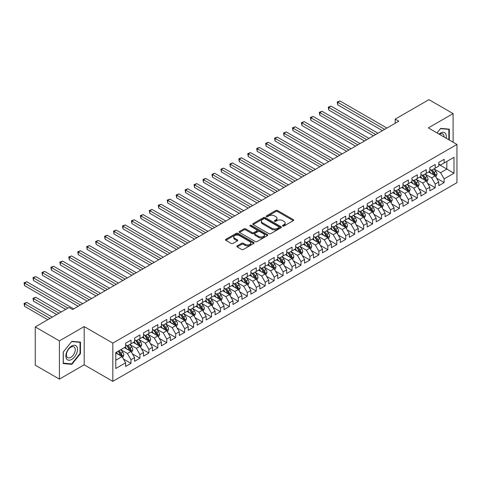 <?xml version="1.0" encoding="UTF-8"?>
<svg xmlns="http://www.w3.org/2000/svg" width="481" height="481" viewBox="0 0 481 481"><rect width="100%" height="100%" fill="white"/><g stroke="black" fill="none" stroke-linecap="round" stroke-linejoin="round"><path stroke-width="0.72" d="M282.768 226.022A0.872 0.499 0 0 0 283.994 226.022L293.326 220.635A1.245 0.715 0 0 0 293.693 220.13A1.245 0.715 0 0 0 293.326 219.625L277.519 210.498A1.245 0.715 0 0 0 275.763 210.498L266.432 215.885A0.872 0.499 0 0 0 266.173 216.24A0.872 0.499 0 0 0 266.432 216.594A0.872 0.499 0 0 0 267.658 216.594L268.867 215.897A3.974 2.297 0 0 1 274.489 215.897L275.805 216.654A3.974 2.297 0 0 1 276.972 218.278A3.974 2.297 0 0 1 275.805 219.901L274.597 220.599A0.872 0.499 0 0 0 274.344 220.953A0.872 0.499 0 0 0 274.597 221.308A0.872 0.499 0 0 0 275.829 221.308L277.038 220.611A3.974 2.297 0 0 1 282.66 220.611L283.976 221.374A3.974 2.297 0 0 1 285.137 222.998A3.974 2.297 0 0 1 283.976 224.615L282.768 225.312A0.872 0.499 0 0 0 282.509 225.667A0.872 0.499 0 0 0 282.768 226.022L282.768 225.312M237.205 245.887A1.245 0.715 0 0 0 236.844 246.398A1.245 0.715 0 0 0 237.205 246.903L241.642 249.465A1.245 0.715 0 0 0 243.398 249.465L253.764 243.482A1.245 0.715 0 0 0 254.124 242.971A1.245 0.715 0 0 0 253.764 242.466L237.951 233.339A1.245 0.715 0 0 0 236.195 233.339L225.836 239.322A1.245 0.715 0 0 0 225.469 239.827A1.245 0.715 0 0 0 225.836 240.338L231.193 243.428A1.245 0.715 0 0 0 232.948 243.428L237.38 240.867A1.245 0.715 0 0 0 237.746 240.362A1.245 0.715 0 0 0 237.38 239.857L234.728 238.323A3.325 1.918 0 0 1 233.754 236.965A3.325 1.918 0 0 1 235.804 235.191A3.325 1.918 0 0 1 239.424 235.606L249.831 241.618A3.325 1.918 0 0 1 250.805 242.971A3.325 1.918 0 0 1 248.755 244.745A3.325 1.918 0 0 1 245.136 244.33L243.398 243.326A1.245 0.715 0 0 0 241.642 243.326L237.205 245.887L237.205 246.903M59.41 340.897L59.41 379.124L84.193 364.814L84.193 326.587L59.41 340.897L35.251 326.948L68.987 307.473L72.565 309.542L398.791 121.194L395.214 119.132L395.214 123.262M84.193 326.587L112.825 343.121L456.95 144.444L456.95 182.672L112.825 381.349L112.825 343.121M453.102 142.22L453.102 113.6L428.318 127.91L456.95 144.444M453.102 113.6L428.944 99.651L395.214 119.132M268.957 233.694A1.245 0.715 0 0 0 270.713 233.694L281.078 227.711A1.245 0.715 0 0 0 281.439 227.206A1.245 0.715 0 0 0 281.078 226.695L265.265 217.568A1.245 0.715 0 0 0 263.51 217.568L253.144 223.551A1.245 0.715 0 0 0 252.784 224.062A1.245 0.715 0 0 0 253.144 224.567L268.957 233.694M250.463 226.214A0.872 0.499 0 0 1 251.347 226.335L267.4 235.606L257.052 241.576A1.245 0.715 0 0 1 255.297 241.576L239.49 232.449L239.49 231.439A1.245 0.715 0 0 0 239.129 231.944A1.245 0.715 0 0 0 239.49 232.449M239.49 231.439L243.927 228.878A1.245 0.715 0 0 1 245.683 228.878L252.092 232.576A1.245 0.715 0 0 0 253.848 232.576L256.794 230.88A1.245 0.715 0 0 0 257.155 230.375A1.245 0.715 0 0 0 256.794 229.864L250.12 226.01A0.872 0.499 0 0 1 249.861 225.655A0.872 0.499 0 0 1 250.397 225.192A0.872 0.499 0 0 1 251.347 225.3L267.418 234.584A1.245 0.715 0 0 1 267.785 235.089A1.245 0.715 0 0 1 267.418 235.594L267.418 234.584M438.786 164.436L446.837 169.084L446.837 161.436L453.998 157.305L444.155 162.987L444.155 159.319L438.786 162.416L438.786 166.089L435.209 168.152L435.209 164.484L429.84 167.586L429.84 171.254L426.262 173.316L426.262 169.649L420.893 172.751L420.893 176.419L417.31 178.487L417.31 174.819L411.946 177.916L411.946 181.584L408.363 183.652L408.363 179.984L402.994 183.081L402.994 186.748L399.416 188.817L399.416 185.149L394.047 188.245L394.047 191.913L390.47 193.981L390.47 190.314L385.101 193.416L385.101 197.084L381.523 199.146L381.523 195.478L376.154 198.581L376.154 202.248L372.577 204.311L372.577 200.643L367.207 203.746L367.207 207.413L363.63 209.482L363.63 205.814L358.261 208.91L358.261 212.578L354.677 214.646L354.677 210.979L349.308 214.075L349.308 217.743L345.731 219.811L345.731 216.143L340.362 219.24L340.362 222.907L336.784 224.976L336.784 221.308L331.415 224.411L331.415 228.078L327.838 230.14L327.838 226.473L322.468 229.575L322.468 233.243L318.891 235.311L318.891 231.638L313.522 234.74L313.522 238.408L309.944 240.476L309.944 236.808L304.575 239.905L304.575 243.572L300.992 245.641L300.992 241.973L295.629 245.07L295.629 248.737L292.045 250.805L292.045 247.138L286.676 250.24L286.676 253.908L283.099 255.97L283.099 252.303L277.729 255.405L277.729 259.073L274.152 261.135L274.152 257.467L268.783 260.57L268.783 264.237L265.205 266.306L265.205 262.638L259.836 265.734L259.836 269.402L256.259 271.47L256.259 267.803L250.89 270.899L250.89 274.567L247.306 276.635L247.306 272.967L241.943 276.064L241.943 279.732L238.36 281.8L238.36 278.132L232.99 281.235L232.99 284.902L229.413 286.965L229.413 283.297L224.044 286.399L224.044 290.067L220.466 292.129L220.466 288.462L215.097 291.564L215.097 295.232L211.52 297.3L211.52 293.632L206.151 296.729L206.151 300.397L202.573 302.465L202.573 298.797L197.204 301.894L197.204 305.561L193.627 307.63L193.627 303.962L188.257 307.058L188.257 310.732L184.674 312.794L184.674 309.127L179.305 312.229L179.305 315.897L175.727 317.959L175.727 314.291L170.358 317.394L170.358 321.061L166.781 323.13L166.781 319.462L161.412 322.559L161.412 326.226L157.834 328.295L157.834 324.627L152.465 327.723L152.465 331.391L148.888 333.459L148.888 329.792L143.518 332.888L143.518 336.556L139.941 338.624L139.941 334.956L134.572 338.059L134.572 341.726L130.988 343.789L130.988 340.121L125.625 343.224L125.625 346.891L115.783 352.573L115.783 368.482L125.625 362.8L122.042 356.601L115.783 352.988M453.998 157.305L453.998 173.214L444.155 178.896L440.578 172.697L434.09 168.951M436.592 178.198L444.155 182.564L444.155 178.896M444.155 182.564L438.786 185.666L438.786 181.998L435.209 184.061L431.631 177.862L425.144 174.122M427.645 183.369L435.209 187.734L435.209 184.061M435.209 187.734L429.84 190.831L429.84 187.163L426.262 189.231L422.679 183.033L416.191 179.287M418.698 188.534L426.262 192.899L426.262 189.231M426.262 192.899L420.893 195.995L420.893 192.328L417.31 194.396L413.732 188.197L407.245 184.451M409.752 193.699L417.31 198.064L417.31 194.396M417.31 198.064L411.946 201.16L411.946 197.493L408.363 199.561L404.786 193.362L398.298 189.616M400.805 198.863L408.363 203.229L408.363 199.561M408.363 203.229L402.994 206.331L402.994 202.663L399.416 204.726L395.839 198.527L389.351 194.781M391.859 204.028L399.416 208.393L399.416 204.726M399.416 208.393L394.047 211.496L394.047 207.828L390.47 209.89L386.892 203.691L380.405 199.946M382.912 209.193L390.47 213.558L390.47 209.89M390.47 213.558L385.101 216.66L385.101 212.993L381.523 215.061L377.946 208.862L371.458 205.116M373.959 214.364L381.523 218.729L381.523 215.061M381.523 218.729L376.154 221.825L376.154 218.158L372.577 220.226L368.993 214.027L362.506 210.281M365.013 219.528L372.577 223.893L372.577 220.226M372.577 223.893L367.207 226.99L367.207 223.322L363.63 225.391L360.047 219.192L353.559 215.446M356.066 224.693L363.63 229.058L363.63 225.391M363.63 229.058L358.261 232.155L358.261 228.487L354.677 230.555L351.1 224.356L344.612 220.611M347.12 229.858L354.677 234.223L354.677 230.555M354.677 234.223L349.308 237.325L349.308 233.658L345.731 235.72L342.153 229.521L335.666 225.775M338.173 235.023L345.731 239.388L345.731 235.72M345.731 239.388L340.362 242.49L340.362 238.823L336.784 240.885L333.207 234.686L326.719 230.946M329.226 240.187L336.784 244.552L336.784 240.885M336.784 244.552L331.415 247.655L331.415 243.987L327.838 246.056L324.26 239.857L317.773 236.111M320.274 245.358L327.838 249.723L327.838 246.056M327.838 249.723L322.468 252.82L322.468 249.152L318.891 251.22L315.308 245.021L308.826 241.276M311.327 250.523L318.891 254.888L318.891 251.22M318.891 254.888L313.522 257.984L313.522 254.317L309.944 256.385L306.361 250.186L299.873 246.44M302.381 255.688L309.944 260.053L309.944 256.385M309.944 260.053L304.575 263.155L304.575 259.487L300.992 261.55L297.414 255.351L290.927 251.605M293.434 260.852L300.992 265.217L300.992 261.55M300.992 265.217L295.629 268.32L295.629 264.652L292.045 266.714L288.468 260.516L281.98 256.77M284.487 266.017L292.045 270.382L292.045 266.714M292.045 270.382L286.676 273.485L286.676 269.817L283.099 271.885L279.521 265.686L273.034 261.941M275.541 271.188L283.099 275.553L283.099 271.885M283.099 275.553L277.729 278.649L277.729 274.982L274.152 277.05L270.575 270.851L264.087 267.105M266.588 276.353L274.152 280.718L274.152 277.05M274.152 280.718L268.783 283.814L268.783 280.146L265.205 282.215L261.628 276.016L255.14 272.27M257.642 281.517L265.205 285.882L265.205 282.215M265.205 285.882L259.836 288.979L259.836 285.311L256.259 287.379L252.675 281.181L246.188 277.435M248.695 286.682L256.259 291.047L256.259 287.379M256.259 291.047L250.89 294.15L250.89 290.482L247.306 292.544L243.729 286.345L237.241 282.6M239.748 291.847L247.306 296.212L247.306 292.544M247.306 296.212L241.943 299.314L241.943 295.647L238.36 297.709L234.782 291.51L228.295 287.764M230.802 297.011L238.36 301.377L238.36 297.709M238.36 301.377L232.99 304.479L232.99 300.811L229.413 302.88L225.836 296.681L219.348 292.935M221.855 302.182L229.413 306.547L229.413 302.88M229.413 306.547L224.044 309.644L224.044 305.976L220.466 308.044L216.889 301.846L210.401 298.1M212.909 307.347L220.466 311.712L220.466 308.044M220.466 311.712L215.097 314.808L215.097 311.141L211.52 313.209L207.942 307.01L201.455 303.264M203.956 312.512L211.52 316.877L211.52 313.209M211.52 316.877L206.151 319.979L206.151 316.306L202.573 318.374L198.99 312.175L192.508 308.429M195.009 317.676L202.573 322.042L202.573 318.374M202.573 322.042L197.204 325.144L197.204 321.476L193.627 323.539L190.043 317.34L183.556 313.594M186.063 322.841L193.627 327.206L193.627 323.539M193.627 327.206L188.257 330.309L188.257 326.641L184.674 328.709L181.096 322.504L174.609 318.765M177.116 328.012L184.674 332.377L184.674 328.709M184.674 332.377L179.305 335.473L179.305 331.806L175.727 333.874L172.15 327.675L165.662 323.929M168.17 333.177L175.727 337.542L175.727 333.874M175.727 337.542L170.358 340.638L170.358 336.971L166.781 339.039L163.203 332.84L156.716 329.094M159.223 338.341L166.781 342.706L166.781 339.039M166.781 342.706L161.412 345.803L161.412 342.135L157.834 344.204L154.257 338.005L147.769 334.259M150.27 343.506L157.834 347.871L157.834 344.204M157.834 347.871L152.465 350.974L152.465 347.306L148.888 349.368L145.31 343.169L138.823 339.424M141.324 348.671L148.888 353.036L148.888 349.368M148.888 353.036L143.518 356.138L143.518 352.471L139.941 354.533L136.357 348.334L129.87 344.588M132.377 353.836L139.941 358.201L139.941 354.533M139.941 358.201L134.572 361.303L134.572 357.636L130.988 359.704L127.411 353.505L120.923 349.759M123.431 359.006L130.988 363.371L130.988 359.704M130.988 363.371L125.625 366.468L125.625 362.8M125.625 344.823L127.411 345.857L130.988 343.789M115.783 360.215L122.042 356.601M134.572 339.658L136.357 340.692L139.941 338.624M127.411 353.505L130.988 351.437L124.369 347.613M134.572 357.636L130.988 351.437M143.518 334.493L145.31 335.528L148.888 333.459M136.357 348.334L139.941 346.272L133.315 342.448M143.518 352.471L139.941 346.272M152.465 329.329L154.257 330.357L157.834 328.295M145.31 343.169L148.888 341.107L142.268 337.283M152.465 347.306L148.888 341.107M161.412 324.158L163.203 325.192L166.781 323.13M154.257 338.005L157.834 335.936L151.214 332.118M161.412 342.135L157.834 335.936M170.358 318.993L172.15 320.027L175.727 317.959M163.203 332.84L166.781 330.772L160.161 326.948M170.358 336.971L166.781 330.772M179.305 313.828L181.096 314.863L184.674 312.794M172.15 327.675L175.727 325.607L169.108 321.783M179.305 331.806L175.727 325.607M188.257 308.664L190.043 309.698L193.627 307.63M181.096 322.504L184.674 320.442L178.054 316.618M188.257 326.641L184.674 320.442M197.204 303.499L198.99 304.533L202.573 302.465M190.043 317.34L193.627 315.277L187.001 311.454M197.204 321.476L193.627 315.277M206.151 298.334L207.942 299.362L211.52 297.3M198.99 312.175L202.573 310.107L195.947 306.289M206.151 316.306L202.573 310.107M215.097 293.163L216.889 294.198L220.466 292.129M207.942 307.01L211.52 304.942L204.9 301.118M215.097 311.141L211.52 304.942M224.044 287.999L225.836 289.033L229.413 286.965M216.889 301.846L220.466 299.777L213.847 295.953M224.044 305.976L220.466 299.777M232.99 282.834L234.782 283.868L238.36 281.8M225.836 296.681L229.413 294.612L222.793 290.789M232.99 300.811L229.413 294.612M241.943 277.669L243.729 278.703L247.306 276.635M234.782 291.51L238.36 289.448L231.74 285.624M241.943 295.647L238.36 289.448M250.89 272.505L252.675 273.533L256.259 271.47M243.729 286.345L247.306 284.283L240.686 280.459M250.89 290.482L247.306 284.283M259.836 267.334L261.628 268.368L265.205 266.306M252.675 281.181L256.259 279.112L249.633 275.294M259.836 285.311L256.259 279.112M268.783 262.169L270.575 263.203L274.152 261.135M261.628 276.016L265.205 273.948L258.586 270.124M268.783 280.146L265.205 273.948M277.729 257.004L279.521 258.038L283.099 255.97M270.575 270.851L274.152 268.783L267.532 264.959M277.729 274.982L274.152 268.783M286.676 251.84L288.468 252.874L292.045 250.805M279.521 265.686L283.099 263.618L276.479 259.794M286.676 269.817L283.099 263.618M295.629 246.675L297.414 247.709L300.992 245.641M288.468 260.516L292.045 258.453L285.425 254.629M295.629 264.652L292.045 258.453M304.575 241.51L306.361 242.538L309.944 240.476M297.414 255.351L300.992 253.283L294.372 249.465M304.575 259.487L300.992 253.283M313.522 236.339L315.308 237.373L318.891 235.311M306.361 250.186L309.944 248.118L303.319 244.294M313.522 254.317L309.944 248.118M322.468 231.175L324.26 232.209L327.838 230.14M315.308 245.021L318.891 242.953L312.265 239.129M322.468 249.152L318.891 242.953M331.415 226.01L333.207 227.044L336.784 224.976M324.26 239.857L327.838 237.788L321.218 233.964M331.415 243.987L327.838 237.788M340.362 220.845L342.153 221.879L345.731 219.811M333.207 234.686L336.784 232.624L330.164 228.8M340.362 238.823L336.784 232.624M349.308 215.68L351.1 216.709L354.677 214.646M342.153 229.521L345.731 227.459L339.111 223.635M349.308 233.658L345.731 227.459M358.261 210.51L360.047 211.544L363.63 209.482M351.1 224.356L354.677 222.288L348.058 218.47M358.261 228.487L354.677 222.288M367.207 205.345L368.993 206.379L372.577 204.311M360.047 219.192L363.63 217.123L357.004 213.299M367.207 223.322L363.63 217.123M376.154 200.18L377.946 201.214L381.523 199.146M368.993 214.027L372.577 211.959L365.951 208.135M376.154 218.158L372.577 211.959M385.101 195.015L386.892 196.05L390.47 193.981M377.946 208.862L381.523 206.794L374.903 202.97M385.101 212.993L381.523 206.794M394.047 189.851L395.839 190.885L399.416 188.817M386.892 203.691L390.47 201.629L383.85 197.805M394.047 207.828L390.47 201.629M402.994 184.686L404.786 185.714L408.363 183.652M395.839 198.527L399.416 196.464L392.797 192.64M402.994 202.663L399.416 196.464M411.946 179.515L413.732 180.549L417.31 178.487M404.786 193.362L408.363 191.294L401.743 187.476M411.946 197.493L408.363 191.294M420.893 174.35L422.679 175.385L426.262 173.316M413.732 188.197L417.31 186.129L410.69 182.305M420.893 192.328L417.31 186.129M429.84 169.186L431.631 170.22L435.209 168.152M422.679 183.033L426.262 180.964L419.636 177.14M429.84 187.163L426.262 180.964M438.786 164.021L440.578 165.055L444.155 162.987M431.631 177.862L435.209 175.799L428.589 171.976M438.786 181.998L435.209 175.799M35.251 326.948L35.251 365.175L59.41 379.124M84.193 364.814L112.825 381.349M440.578 172.697L446.837 169.084L453.998 173.214M449.302 140.025L449.302 129.155L440.668 128.385L437.013 132.93L440.488 128.637L448.851 129.383L448.851 139.767M80.483 353.601L80.483 342.087L71.849 341.318L63.215 352.062L63.215 363.57L71.849 364.345L80.483 353.601L80.032 353.343M283.117 226.148L283.976 225.649A3.974 2.297 0 0 0 285.137 224.026L285.137 222.998M276.972 218.278L276.972 219.312A3.974 2.297 0 0 1 275.805 220.935L274.946 221.434M293.314 220.647L277.519 211.532A1.245 0.715 0 0 0 275.763 211.532L266.781 216.715M281.06 227.717L265.265 218.602A1.245 0.715 0 0 0 263.51 218.602L253.162 224.579L253.144 223.551M278.878 227.561A0.872 0.499 0 0 0 279.136 227.206A0.872 0.499 0 0 0 278.878 226.846L265.001 218.837A0.872 0.499 0 0 0 263.774 218.837L262.5 219.57A3.974 2.297 0 0 0 261.339 221.194A3.974 2.297 0 0 0 262.5 222.817L271.987 228.295A3.974 2.297 0 0 0 277.609 228.295L278.878 227.561L278.878 228.589A0.872 0.499 0 0 0 279.136 228.234L279.136 227.206M261.339 221.194L261.339 222.228A3.974 2.297 0 0 0 262.5 223.851L262.5 222.817M278.878 228.589L277.609 229.329A3.974 2.297 0 0 1 271.987 229.329L262.5 223.851M239.508 232.461L243.927 229.912L243.927 228.878M257.155 230.375L257.155 231.403A1.245 0.715 0 0 1 256.794 231.914L253.848 233.61A1.245 0.715 0 0 1 252.092 233.61L245.683 229.912A1.245 0.715 0 0 0 243.927 229.912M258.748 236.418A3.325 1.918 0 0 0 262.367 236.832A3.325 1.918 0 0 0 264.418 235.065A3.325 1.918 0 0 0 263.444 233.706L259.776 231.589A1.245 0.715 0 0 0 258.02 231.589L255.08 233.291A1.245 0.715 0 0 0 254.714 233.796A1.245 0.715 0 0 0 255.08 234.301L258.748 236.418L258.748 237.452A3.325 1.918 0 0 0 262.367 237.867A3.325 1.918 0 0 0 264.418 236.099L264.418 235.065M254.714 233.796L254.714 234.83A1.245 0.715 0 0 0 255.08 235.335L255.08 234.301M258.748 237.452L255.08 235.335M250.805 242.971L250.805 244.005A3.325 1.918 0 0 1 248.755 245.779A3.325 1.918 0 0 1 245.136 245.364L243.398 244.36A1.245 0.715 0 0 0 241.642 244.36L237.223 246.909M233.754 236.965L233.754 237.999A3.325 1.918 0 0 0 234.728 239.352L234.728 238.323M237.367 240.879L234.728 239.352M253.764 242.466L253.764 243.482L237.951 234.373A1.245 0.715 0 0 0 236.195 234.373L225.848 240.344M70.935 363.816L71.849 364.345M435.87 176.948L436.976 174.236A3.355 1.936 -120 0 0 435.906 171.38L434.006 168.843M430.976 173.358L429.533 171.428M337.704 125.499L364.52 140.981L319.811 115.169L319.811 112.584L322.048 111.291L368.993 138.396M434.577 175.433L435.167 174.381A3.355 1.936 -120 0 0 434.211 172.366L432.311 169.829M431.223 169.985L433.573 173.118A1.708 0.986 60 0 1 433.88 173.635L435.167 174.381M430.633 169.643L433.134 172.986A3.355 1.936 60 0 1 434.096 175L434.163 175.192M384.656 129.359L337.704 102.255L339.941 100.962L386.892 128.066M382.419 130.652L337.704 104.834L337.704 102.255L337.211 101.966L339.941 100.962M337.704 104.834L337.211 101.966M426.924 182.113L428.03 179.401A3.355 1.936 -120 0 0 426.96 176.551L425.06 174.014M422.029 178.523L420.586 176.593M328.757 130.664L355.573 146.146L310.864 120.334L310.864 117.749L313.101 116.456L360.047 143.56M425.631 180.597L426.22 179.545A3.355 1.936 -120 0 0 425.258 177.531L423.358 174.994M422.276 175.15L424.621 178.283A1.708 0.986 60 0 1 424.933 178.806L426.22 179.545M421.687 174.807L424.188 178.15A3.355 1.936 60 0 1 425.15 180.165L425.216 180.363M417.977 187.277L419.083 184.572A3.355 1.936 -120 0 0 418.013 181.716L416.113 179.179M413.083 183.688L411.64 181.758M319.811 135.828L346.627 151.311L301.918 125.499L301.918 122.914L304.154 121.627L351.1 148.731M416.678 185.762L417.274 184.71A3.355 1.936 -120 0 0 416.312 182.696L414.412 180.159M413.329 180.315L415.674 183.447A1.708 0.986 60 0 1 415.987 183.97L417.274 184.71M412.74 179.978L415.241 183.315A3.355 1.936 60 0 1 416.197 185.335L416.269 185.528M375.709 134.524L328.757 107.419L330.994 106.127L377.946 133.231M373.466 135.816L328.757 109.999L328.757 107.419L328.264 107.137L330.994 106.127M328.757 109.999L328.264 107.137M366.756 139.688L319.318 112.301L322.048 111.291M319.811 115.169L319.318 112.301M446.121 138.191A8.225 4.75 120 0 0 445.52 133.526A8.225 4.75 120 0 0 439.057 134.109M444.071 137.007A6.229 3.595 120 0 0 443.482 134.578A6.229 3.595 120 0 0 442.785 133.928A6.229 3.595 120 0 0 439.478 134.355M448.298 129.064L448.851 129.383M66.631 358.994A8.225 4.75 120 0 0 74.579 356.866A8.225 4.75 120 0 0 76.707 346.464A8.225 4.75 120 0 0 68.759 348.593A8.225 4.75 120 0 0 66.631 358.994M67.039 356.998A6.229 3.595 120 0 0 67.737 357.648A6.229 3.595 120 0 0 73.533 354.744A6.229 3.595 120 0 0 74.669 347.51A6.229 3.595 120 0 0 73.966 346.861A6.229 3.595 120 0 0 68.17 349.771A6.229 3.595 120 0 0 67.039 356.998M71.669 341.57L80.032 342.322L80.032 353.475L71.669 363.883L63.306 363.137L63.306 351.978L71.651 341.564M79.479 341.997L80.032 342.322M409.024 192.442L410.137 189.736A3.355 1.936 -120 0 0 409.066 186.881L407.166 184.343M404.136 188.853L402.693 186.923M310.864 140.999L337.68 156.475L292.971 130.664L292.971 128.084L295.208 126.792L342.153 153.896M407.732 190.933L408.327 189.881A3.355 1.936 -120 0 0 407.365 187.861L405.465 185.323M404.383 185.48L406.728 188.618A1.708 0.986 60 0 1 407.04 189.135L408.327 189.881M403.787 185.143L406.295 188.48A3.355 1.936 60 0 1 407.251 190.5L407.323 190.692M400.078 197.607L401.19 194.901A3.355 1.936 -120 0 0 400.12 192.045L398.22 189.508M395.19 194.017L393.747 192.093M301.918 146.164L328.733 161.646L284.018 135.828L284.018 133.249L286.255 131.956L333.207 159.061M398.785 196.098L399.38 195.045A3.355 1.936 -120 0 0 398.418 193.025L396.518 190.488M395.43 190.65L397.781 193.783A1.708 0.986 60 0 1 398.094 194.3L399.38 195.045M394.841 190.308L397.342 193.645A3.355 1.936 60 0 1 398.304 195.665L398.37 195.857M357.81 144.853L310.371 117.466L313.101 116.456M310.864 120.334L310.371 117.466M348.863 150.018L301.425 122.631L304.154 121.627M301.918 125.499L301.425 122.631M391.131 202.772L392.243 200.066A3.355 1.936 -120 0 0 391.173 197.21L389.267 194.673M386.243 199.188L384.794 197.258M292.971 151.329L319.781 166.811L275.072 140.993L275.072 138.414L277.309 137.121L324.26 164.225M389.838 201.262L390.434 200.21A3.355 1.936 -120 0 0 389.472 198.196L387.572 195.659M386.483 195.815L388.834 198.948A1.708 0.986 60 0 1 389.141 199.465L390.434 200.21M385.894 195.472L388.395 198.815A3.355 1.936 60 0 1 389.357 200.83L389.424 201.022M339.917 155.189L292.478 127.796L295.208 126.792M292.971 130.664L292.478 127.796M382.185 207.942L383.291 205.231A3.355 1.936 -120 0 0 382.221 202.375L380.321 199.837M377.296 204.353L375.847 202.423M284.018 156.493L310.834 171.976L266.125 146.164L266.125 143.578L268.362 142.286L315.308 169.39M380.892 206.427L381.481 205.375A3.355 1.936 -120 0 0 380.525 203.361L378.625 200.824M377.537 200.98L379.888 204.112A1.708 0.986 60 0 1 380.194 204.635L381.481 205.375M376.948 200.637L379.449 203.98A3.355 1.936 60 0 1 380.411 205.994L380.477 206.193M330.97 160.353L283.531 132.96L286.255 131.956M284.018 135.828L283.531 132.96M373.238 213.107L374.344 210.401A3.355 1.936 -120 0 0 373.274 207.545L371.374 205.008M368.344 209.518L366.901 207.588M275.072 161.658L301.888 177.14L257.179 151.329L257.179 148.743L259.415 147.451L306.361 174.561M371.945 211.592L372.534 210.54A3.355 1.936 -120 0 0 371.579 208.526L369.673 205.988M368.59 206.145L370.935 209.277A1.708 0.986 60 0 1 371.248 209.8L372.534 210.54M368.001 205.808L370.502 209.145A3.355 1.936 60 0 1 371.464 211.159L371.53 211.357M364.291 218.272L365.398 215.566A3.355 1.936 -120 0 0 364.327 212.71L362.427 210.173M359.397 214.682L357.954 212.752M266.125 166.823L292.941 182.305L248.232 156.493L248.232 153.908L250.469 152.621L297.414 179.726M362.993 216.763L363.588 215.704A3.355 1.936 -120 0 0 362.626 213.69L360.726 211.153M359.644 211.309L361.989 214.448A1.708 0.986 60 0 1 362.301 214.965L363.588 215.704M359.054 210.973L361.556 214.31A3.355 1.936 60 0 1 362.512 216.33L362.584 216.522M355.339 223.437L356.451 220.731A3.355 1.936 -120 0 0 355.381 217.875L353.481 215.338M350.451 219.847L349.008 217.923M257.179 171.994L283.994 187.476L239.285 161.658L239.285 159.079L241.522 157.786L288.468 184.89M354.046 221.927L354.641 220.875A3.355 1.936 -120 0 0 353.679 218.855L351.779 216.318M350.697 216.48L353.042 219.613A1.708 0.986 60 0 1 353.355 220.13L354.641 220.875M350.108 216.137L352.609 219.474A3.355 1.936 60 0 1 353.565 221.494L353.637 221.687M346.392 228.601L347.504 225.896A3.355 1.936 -120 0 0 346.434 223.04L344.534 220.502M341.504 225.018L340.061 223.088M248.232 177.158L275.048 192.64L230.333 166.823L230.333 164.243L232.57 162.951L279.521 190.055M345.099 227.092L345.695 226.04A3.355 1.936 -120 0 0 344.733 224.02L342.833 221.482M341.744 221.645L344.095 224.777A1.708 0.986 60 0 1 344.408 225.294L345.695 226.04M341.155 221.302L343.662 224.645A3.355 1.936 60 0 1 344.618 226.659L344.685 226.852M337.446 233.772L338.558 231.06A3.355 1.936 -120 0 0 337.488 228.204L335.588 225.667M332.557 230.183L331.108 228.253M239.285 182.323L266.101 197.805L221.386 171.994L221.386 169.408L223.623 168.116L270.575 195.22M336.153 232.257L336.748 231.205A3.355 1.936 -120 0 0 335.786 229.19L333.886 226.653M332.798 226.81L335.149 229.942A1.708 0.986 60 0 1 335.455 230.459L336.748 231.205M332.209 226.467L334.71 229.81A3.355 1.936 60 0 1 335.672 231.824L335.738 232.016M328.499 238.937L329.605 236.225A3.355 1.936 -120 0 0 328.541 233.375L326.635 230.838M323.611 235.347L322.162 233.417M230.333 187.488L257.149 202.97L212.44 177.158L212.44 174.573L214.676 173.28L261.628 200.385M327.206 237.422L327.795 236.369A3.355 1.936 -120 0 0 326.839 234.355L324.94 231.818M323.851 231.974L326.202 235.107A1.708 0.986 60 0 1 326.509 235.63L327.795 236.369M323.262 231.632L325.763 234.975A3.355 1.936 60 0 1 326.725 236.989L326.791 237.187M319.552 244.101L320.659 241.396A3.355 1.936 -120 0 0 319.588 238.54L317.688 236.003M314.658 240.512L313.215 238.582M221.386 192.653L248.202 208.135L203.493 182.323L203.493 179.738L205.73 178.451L252.675 205.555M318.26 242.586L318.849 241.534A3.355 1.936 -120 0 0 317.893 239.52L315.987 236.983M314.905 237.139L317.25 240.272A1.708 0.986 60 0 1 317.562 240.795L318.849 241.534M314.315 236.802L316.817 240.139A3.355 1.936 60 0 1 317.779 242.153L317.845 242.352M310.606 249.266L311.712 246.561A3.355 1.936 -120 0 0 310.642 243.705L308.742 241.167M305.712 245.677L304.269 243.747M212.44 197.817L239.255 213.299L194.546 187.488L194.546 184.902L196.783 183.616L243.729 210.72M309.307 247.757L309.902 246.705A3.355 1.936 -120 0 0 308.94 244.685L307.04 242.147M305.958 242.304L308.303 245.442A1.708 0.986 60 0 1 308.616 245.959L309.902 246.705M305.369 241.967L307.87 245.304A3.355 1.936 60 0 1 308.832 247.324L308.898 247.517M301.659 254.431L302.765 251.725A3.355 1.936 -120 0 0 301.695 248.869L299.795 246.332M296.765 250.841L295.322 248.917M203.493 202.988L230.309 218.47L185.6 192.653L185.6 190.073L187.837 188.78L234.782 215.885M300.36 252.922L300.956 251.87A3.355 1.936 -120 0 0 299.994 249.849L298.094 247.312M297.011 247.475L299.356 250.607A1.708 0.986 60 0 1 299.669 251.124L300.956 251.87M296.422 247.132L298.923 250.469A3.355 1.936 60 0 1 299.879 252.489L299.952 252.681M292.707 259.596L293.819 256.89A3.355 1.936 -120 0 0 292.749 254.034L290.849 251.497M287.818 256.012L286.375 254.082M194.546 208.153L221.362 223.635L176.653 197.817L176.653 195.238L178.89 193.945L225.836 221.05M291.414 258.087L292.009 257.034A3.355 1.936 -120 0 0 291.047 255.014L289.147 252.477M288.065 252.639L290.41 255.772A1.708 0.986 60 0 1 290.722 256.289L292.009 257.034M287.47 252.297L289.977 255.639A3.355 1.936 60 0 1 290.933 257.654L290.999 257.846M283.76 264.766L284.872 262.055A3.355 1.936 -120 0 0 283.802 259.199L281.902 256.662M278.872 261.177L277.429 259.247M185.6 213.317L212.416 228.8L167.701 202.988L167.701 200.403L169.937 199.11L216.889 226.214M282.467 263.251L283.062 262.199A3.355 1.936 -120 0 0 282.1 260.185L280.201 257.648M279.112 257.804L281.463 260.936A1.708 0.986 60 0 1 281.77 261.454L283.062 262.199M278.523 257.461L281.024 260.804A3.355 1.936 60 0 1 281.986 262.818L282.052 263.017M274.813 269.931L275.926 267.226A3.355 1.936 -120 0 0 274.855 264.37L272.949 261.832M269.925 266.342L268.476 264.412M176.653 218.482L203.463 233.964L158.754 208.153L158.754 205.567L160.991 204.275L207.942 231.385M273.521 268.416L274.11 267.364A3.355 1.936 -120 0 0 273.154 265.35L271.254 262.812M270.166 262.969L272.517 266.101A1.708 0.986 60 0 1 272.823 266.624L274.11 267.364M269.576 262.632L272.078 265.969A3.355 1.936 60 0 1 273.04 267.983L273.106 268.182M265.867 275.096L266.973 272.39A3.355 1.936 -120 0 0 265.903 269.534L264.003 266.997M260.979 271.506L259.53 269.576M167.701 223.647L194.516 239.129L149.807 213.317L149.807 210.732L152.044 209.445L198.99 236.55M264.574 273.587L265.163 272.529A3.355 1.936 -120 0 0 264.207 270.514L262.307 267.977M261.219 268.133L263.57 271.272A1.708 0.986 60 0 1 263.877 271.789L265.163 272.529M260.63 267.797L263.131 271.134A3.355 1.936 60 0 1 264.093 273.154L264.159 273.346M256.92 280.261L258.026 277.555A3.355 1.936 -120 0 0 256.956 274.699L255.056 272.162M252.026 276.671L250.583 274.747M158.754 228.818L185.57 244.294L140.861 218.482L140.861 215.903L143.097 214.61L190.043 241.715M255.627 278.752L256.217 277.699A3.355 1.936 -120 0 0 255.261 275.679L253.355 273.142M252.272 273.304L254.617 276.437A1.708 0.986 60 0 1 254.93 276.954L256.217 277.699M251.683 272.961L254.184 276.298A3.355 1.936 60 0 1 255.146 278.319L255.213 278.511M247.974 285.425L249.08 282.72A3.355 1.936 -120 0 0 248.01 279.864L246.11 277.327M243.079 281.842L241.636 279.912M149.807 233.982L176.623 249.465L131.914 223.647L131.914 221.068L134.151 219.775L181.096 246.879M246.675 283.916L247.27 282.864A3.355 1.936 -120 0 0 246.308 280.844L244.408 278.307M243.326 278.469L245.671 281.601A1.708 0.986 60 0 1 245.983 282.119L247.27 282.864M242.737 278.126L245.238 281.463A3.355 1.936 60 0 1 246.194 283.483L246.266 283.676M239.021 290.59L240.133 287.885A3.355 1.936 -120 0 0 239.063 285.029L237.163 282.491M234.133 287.007L232.69 285.077M140.861 239.147L167.677 254.629L122.968 228.818L122.968 226.232L125.204 224.94L172.15 252.044M237.728 289.081L238.323 288.029A3.355 1.936 -120 0 0 237.361 286.015L235.462 283.477M234.379 283.634L236.724 286.766A1.708 0.986 60 0 1 237.037 287.283L238.323 288.029M233.79 283.291L236.291 286.634A3.355 1.936 60 0 1 237.247 288.648L237.319 288.84M230.074 295.761L231.187 293.049A3.355 1.936 -120 0 0 230.116 290.199L228.216 287.656M225.186 292.171L223.743 290.241M131.914 244.312L158.73 259.794L114.015 233.982L114.015 231.397L116.252 230.104L163.203 257.209M228.782 294.246L229.377 293.194A3.355 1.936 -120 0 0 228.415 291.179L226.515 288.642M225.427 288.798L227.778 291.931A1.708 0.986 60 0 1 228.09 292.454L229.377 293.194M224.837 288.456L227.339 291.799A3.355 1.936 60 0 1 228.301 293.813L228.367 294.011M221.128 300.926L222.24 298.22A3.355 1.936 -120 0 0 221.17 295.364L219.264 292.827M216.24 297.336L214.791 295.406M122.968 249.477L149.783 264.959L105.068 239.147L105.068 236.562L107.305 235.269L154.257 262.379M219.835 299.41L220.43 298.358A3.355 1.936 -120 0 0 219.468 296.344L217.568 293.807M216.48 293.963L218.831 297.096A1.708 0.986 60 0 1 219.138 297.619L220.43 298.358M215.891 293.626L218.392 296.963A3.355 1.936 60 0 1 219.354 298.978L219.42 299.176M212.181 306.09L213.287 303.385A3.355 1.936 -120 0 0 212.217 300.529L210.317 297.992M207.293 302.501L205.844 300.571M114.015 254.641L140.831 270.124L96.122 244.312L96.122 241.727L98.358 240.44L145.304 267.544M210.888 304.581L211.478 303.529A3.355 1.936 -120 0 0 210.522 301.509L208.622 298.972M207.533 299.128L209.884 302.266A1.708 0.986 60 0 1 210.191 302.783L211.478 303.529M206.944 298.791L209.445 302.128A3.355 1.936 60 0 1 210.407 304.148L210.474 304.341M203.235 311.255L204.341 308.549A3.355 1.936 -120 0 0 203.271 305.694L201.371 303.156M198.34 307.666L196.897 305.742M105.068 259.812L131.884 275.294L87.175 249.477L87.175 246.897L89.412 245.605L136.357 272.709M201.942 309.746L202.531 308.694A3.355 1.936 -120 0 0 201.575 306.674L199.669 304.136M198.587 304.299L200.932 307.431A1.708 0.986 60 0 1 201.244 307.948L202.531 308.694M197.998 303.956L200.499 307.293A3.355 1.936 60 0 1 201.461 309.313L201.527 309.505M194.288 316.42L195.394 313.714A3.355 1.936 -120 0 0 194.324 310.858L192.424 308.321M189.394 312.836L187.951 310.906M96.122 264.977L122.938 280.459L78.229 254.641L78.229 252.062L80.465 250.769L127.411 277.874M192.989 314.911L193.584 313.859A3.355 1.936 -120 0 0 192.622 311.838L190.723 309.301M189.64 309.463L191.985 312.596A1.708 0.986 60 0 1 192.298 313.113L193.584 313.859M189.051 309.121L191.552 312.464A3.355 1.936 60 0 1 192.508 314.478L192.58 314.67M322.023 165.518L274.579 138.131L277.309 137.121M275.072 140.993L274.579 138.131M313.071 170.683L265.632 143.296L268.362 142.286M266.125 146.164L265.632 143.296M304.124 175.848L256.686 148.461L259.415 147.451M257.179 151.329L256.686 148.461M295.178 181.018L247.739 153.625L250.469 152.621M248.232 156.493L247.739 153.625M286.231 186.183L238.792 158.79L241.522 157.786M239.285 161.658L238.792 158.79M277.284 191.348L229.846 163.961L232.57 162.951M230.333 166.823L229.846 163.961M268.338 196.513L220.893 169.126L223.623 168.116M221.386 171.994L220.893 169.126M259.385 201.677L211.947 174.29L214.676 173.28M212.44 177.158L211.947 174.29M250.439 206.842L203 179.455L205.73 178.451M203.493 182.323L203 179.455M241.492 212.013L194.053 184.62L196.783 183.616M194.546 187.488L194.053 184.62M232.545 217.178L185.107 189.785L187.837 188.78M185.6 192.653L185.107 189.785M223.599 222.342L176.16 194.955L178.89 193.945M176.653 197.817L176.16 194.955M214.652 227.507L167.214 200.12L169.937 199.11M167.701 202.988L167.214 200.12M205.706 232.672L158.261 205.285L160.991 204.275M158.754 208.153L158.261 205.285M196.753 237.836L149.314 210.45L152.044 209.445M149.807 213.317L149.314 210.45M187.806 243.007L140.368 215.614L143.097 214.61M140.861 218.482L140.368 215.614M178.86 248.172L131.421 220.779L134.151 219.775M131.914 223.647L131.421 220.779M169.913 253.337L122.475 225.95L125.204 224.94M122.968 228.818L122.475 225.95M160.967 258.501L113.528 231.114L116.252 230.104M114.015 233.982L113.528 231.114M152.02 263.666L104.575 236.279L107.305 235.269M105.068 239.147L104.575 236.279M143.067 268.837L95.629 241.444L98.358 240.44M96.122 244.312L95.629 241.444M185.341 321.591L186.448 318.879A3.355 1.936 -120 0 0 185.377 316.023L183.477 313.486M180.447 318.001L179.004 316.071M87.175 270.142L113.991 285.624L69.282 259.812L69.282 257.227L71.519 255.934L118.464 283.038M184.043 320.075L184.638 319.023A3.355 1.936 -120 0 0 183.676 317.009L181.776 314.472M180.694 314.628L183.039 317.761A1.708 0.986 60 0 1 183.351 318.278L184.638 319.023M180.104 314.285L182.606 317.628A3.355 1.936 60 0 1 183.562 319.643L183.634 319.835M134.121 274.002L86.682 246.609L89.412 245.605M87.175 249.477L86.682 246.609M176.389 326.755L177.501 324.044A3.355 1.936 -120 0 0 176.431 321.194L174.531 318.656M171.501 323.166L170.058 321.236M78.229 275.306L105.044 290.789L60.329 264.977L60.329 262.392L62.572 261.099L109.518 288.203M175.096 325.24L175.691 324.188A3.355 1.936 -120 0 0 174.729 322.174L172.829 319.637M171.747 319.793L174.092 322.925A1.708 0.986 60 0 1 174.405 323.448L175.691 324.188M171.152 319.45L173.659 322.793A3.355 1.936 60 0 1 174.615 324.807L174.681 325.006M125.174 279.166L77.736 251.779L80.465 250.769M78.229 254.641L77.736 251.779M167.442 331.92L168.554 329.214A3.355 1.936 -120 0 0 167.484 326.358L165.584 323.821M162.554 328.331L161.105 326.401M69.282 280.471L96.098 295.953L51.383 270.142L51.383 267.556L53.619 266.27L100.571 293.374M166.149 330.405L166.745 329.353A3.355 1.936 -120 0 0 165.783 327.339L163.883 324.801M162.794 324.958L165.145 328.096A1.708 0.986 60 0 1 165.452 328.613L166.745 329.353M162.205 324.621L164.706 327.958A3.355 1.936 60 0 1 165.668 329.978L165.735 330.17M116.228 284.331L68.789 256.944L71.519 255.934M69.282 259.812L68.789 256.944M158.496 337.085L159.608 334.379A3.355 1.936 -120 0 0 158.538 331.523L156.632 328.986M153.607 333.495L152.158 331.571M60.329 285.642L87.145 301.118L42.436 275.306L42.436 272.727L44.673 271.434L91.624 298.539M157.203 335.576L157.792 334.523A3.355 1.936 -120 0 0 156.836 332.503L154.936 329.966M153.848 330.122L156.199 333.261A1.708 0.986 60 0 1 156.505 333.778L157.792 334.523M153.259 329.786L155.76 333.123A3.355 1.936 60 0 1 156.722 335.143L156.788 335.335M107.281 289.496L59.842 262.109L62.572 261.099M60.329 264.977L59.842 262.109M149.549 342.25L150.655 339.544A3.355 1.936 -120 0 0 149.585 336.688L147.685 334.151M144.655 338.66L143.212 336.736M51.383 290.807L78.199 306.289L33.49 280.471L33.49 277.892L35.726 276.599L82.672 303.703M148.256 340.74L148.845 339.688A3.355 1.936 -120 0 0 147.889 337.668L145.983 335.131M144.901 335.293L147.252 338.426A1.708 0.986 60 0 1 147.559 338.943L148.845 339.688M144.312 334.95L146.813 338.287A3.355 1.936 60 0 1 147.775 340.307L147.841 340.5M98.334 294.661L50.89 267.274L53.619 266.27M51.383 270.142L50.89 267.274M140.602 347.414L141.709 344.709A3.355 1.936 -120 0 0 140.638 341.853L138.738 339.315M135.708 343.831L134.265 341.901M42.436 295.971L65.675 309.385L24.543 285.636L24.543 283.056L26.78 281.764L73.725 308.868M139.31 345.905L139.899 344.853A3.355 1.936 -120 0 0 138.937 342.839L137.037 340.301M135.955 340.458L138.3 343.59A1.708 0.986 60 0 1 138.612 344.107L139.899 344.853M135.365 340.115L137.867 343.458A3.355 1.936 60 0 1 138.829 345.472L138.895 345.665M89.388 299.831L41.943 272.438L44.673 271.434M42.436 275.306L41.943 272.438M131.656 352.585L132.762 349.873A3.355 1.936 -120 0 0 131.692 347.017L129.792 344.48M126.762 348.996L125.319 347.066M61.201 311.971L35.726 297.264L33.49 298.551L33.49 301.136L56.728 314.55M130.357 351.07L130.952 350.018A3.355 1.936 -120 0 0 129.99 348.003L128.09 345.466M127.008 345.623L129.353 348.755A1.708 0.986 60 0 1 129.666 349.278L130.952 350.018M126.419 345.28L128.92 348.623A3.355 1.936 60 0 1 129.876 350.637L129.948 350.835M33.49 301.136L32.997 298.268L58.965 313.263M32.997 298.268L35.726 297.264M80.435 304.996L32.997 277.603L35.726 276.599M33.49 280.471L32.997 277.603M122.703 357.75L123.815 355.044A3.355 1.936 -120 0 0 122.745 352.188L120.845 349.651M117.815 354.16L116.372 352.23M52.255 317.135L26.78 302.429L24.543 303.721L24.543 306.301L47.781 319.721M121.41 356.235L122.006 355.182A3.355 1.936 -120 0 0 121.044 353.168L119.144 350.631M118.302 351.118L120.406 353.92A1.708 0.986 60 0 1 120.719 354.443L122.006 355.182M118.067 351.25L119.973 353.788A3.355 1.936 60 0 1 120.929 355.802L121.002 356M24.543 306.301L24.05 303.433L50.018 318.428M24.05 303.433L26.78 302.429M67.911 308.093L24.05 282.774L26.78 281.764M24.543 285.636L24.05 282.774M283.976 225.649L283.976 224.615M274.597 221.308L274.597 220.599M275.805 220.935L275.805 219.901M266.432 216.594L266.432 215.885M275.763 211.532L275.763 210.498M277.519 211.532L277.519 210.498M293.326 220.635L293.326 219.625M263.51 218.602L263.51 217.568M265.265 218.602L265.265 217.568M281.078 227.711L281.078 226.695M271.987 229.329L271.987 228.295M277.609 229.329L277.609 228.295M245.683 229.912L245.683 228.878M252.092 233.61L252.092 232.576M253.848 233.61L253.848 232.576M256.794 231.914L256.794 230.88M251.347 226.335L251.347 225.3M241.642 244.36L241.642 243.326M243.398 244.36L243.398 243.326M245.136 245.364L245.136 244.33M237.38 240.867L237.38 239.857M225.836 240.338L225.836 239.322M236.195 234.373L236.195 233.339M237.951 234.373L237.951 233.339M434.788 175.553L436.958 174.302M434.211 172.366L435.906 171.38M431.734 173.791L433.134 172.986M425.841 180.724L428.012 179.467M425.258 177.531L426.96 176.551M422.787 178.956L424.188 178.15M416.895 185.888L419.059 184.632M416.312 182.696L418.013 181.716M413.84 184.127L415.241 183.315M407.942 191.053L410.113 189.803M407.365 187.861L409.066 186.881M404.894 189.292L406.295 188.48M398.996 196.218L401.166 194.967M398.418 193.025L400.12 192.045M395.941 194.456L397.342 193.645M390.049 201.383L392.219 200.132M389.472 198.196L391.173 197.21M386.995 199.621L388.395 198.815M381.102 206.547L383.273 205.297M380.525 203.361L382.221 202.375M378.048 204.786L379.449 203.98M372.156 211.718L374.326 210.462M371.579 208.526L373.274 207.545M369.101 209.956L370.502 209.145M363.209 216.883L365.374 215.626M362.626 213.69L364.327 212.71M360.155 215.121L361.556 214.31M354.257 222.048L356.427 220.797M353.679 218.855L355.381 217.875M351.208 220.286L352.609 219.474M345.31 227.212L347.48 225.962M344.733 224.02L346.434 223.04M342.256 225.451L343.662 224.645M336.363 232.377L338.534 231.127M335.786 229.19L337.488 228.204M333.309 230.615L334.71 229.81M327.417 237.548L329.587 236.291M326.839 234.355L328.541 233.375M324.362 235.78L325.763 234.975M318.47 242.713L320.641 241.456M317.893 239.52L319.588 238.54M315.416 240.951L316.817 240.139M309.523 247.877L311.694 246.627M308.94 244.685L310.642 243.705M306.469 246.116L307.87 245.304M300.571 253.042L302.741 251.791M299.994 249.849L301.695 248.869M297.523 251.28L298.923 250.469M291.624 258.207L293.795 256.956M291.047 255.014L292.749 254.034M288.576 256.445L289.977 255.639M282.678 263.372L284.848 262.121M282.1 260.185L283.802 259.199M279.623 261.61L281.024 260.804M273.731 268.542L275.902 267.286M273.154 265.35L274.855 264.37M270.677 266.775L272.078 265.969M264.784 273.707L266.955 272.45M264.207 270.514L265.903 269.534M261.73 271.945L263.131 271.134M255.838 278.872L258.008 277.621M255.261 275.679L256.956 274.699M252.784 277.11L254.184 276.298M246.891 284.037L249.056 282.786M246.308 280.844L248.01 279.864M243.837 282.275L245.238 281.463M237.939 289.201L240.109 287.951M237.361 286.015L239.063 285.029M234.89 287.44L236.291 286.634M228.992 294.372L231.163 293.115M228.415 291.179L230.116 290.199M225.938 292.604L227.339 291.799M220.045 299.537L222.216 298.28M219.468 296.344L221.17 295.364M216.991 297.775L218.392 296.963M211.099 304.701L213.269 303.451M210.522 301.509L212.217 300.529M208.045 302.94L209.445 302.128M202.152 309.866L204.323 308.616M201.575 306.674L203.271 305.694M199.098 308.105L200.499 307.293M193.206 315.031L195.37 313.78M192.622 311.838L194.324 310.858M190.151 313.269L191.552 312.464M184.253 320.196L186.424 318.945M183.676 317.009L185.377 316.023M181.205 318.434L182.606 317.628M175.306 325.366L177.477 324.11M174.729 322.174L176.431 321.194M172.258 323.599L173.659 322.793M166.36 330.531L168.53 329.275M165.783 327.339L167.484 326.358M163.306 328.77L164.706 327.958M157.413 335.696L159.584 334.445M156.836 332.503L158.538 331.523M154.359 333.934L155.76 333.123M148.467 340.861L150.637 339.61M147.889 337.668L149.585 336.688M145.412 339.099L146.813 338.287M139.52 346.025L141.691 344.775M138.937 342.839L140.638 341.853M136.466 344.264L137.867 343.458M130.573 351.196L132.738 349.94M129.99 348.003L131.692 347.017M127.519 349.428L128.92 348.623M121.621 356.361L123.791 355.104M121.044 353.168L122.745 352.188M118.573 354.599L119.973 353.788"/></g></svg>
